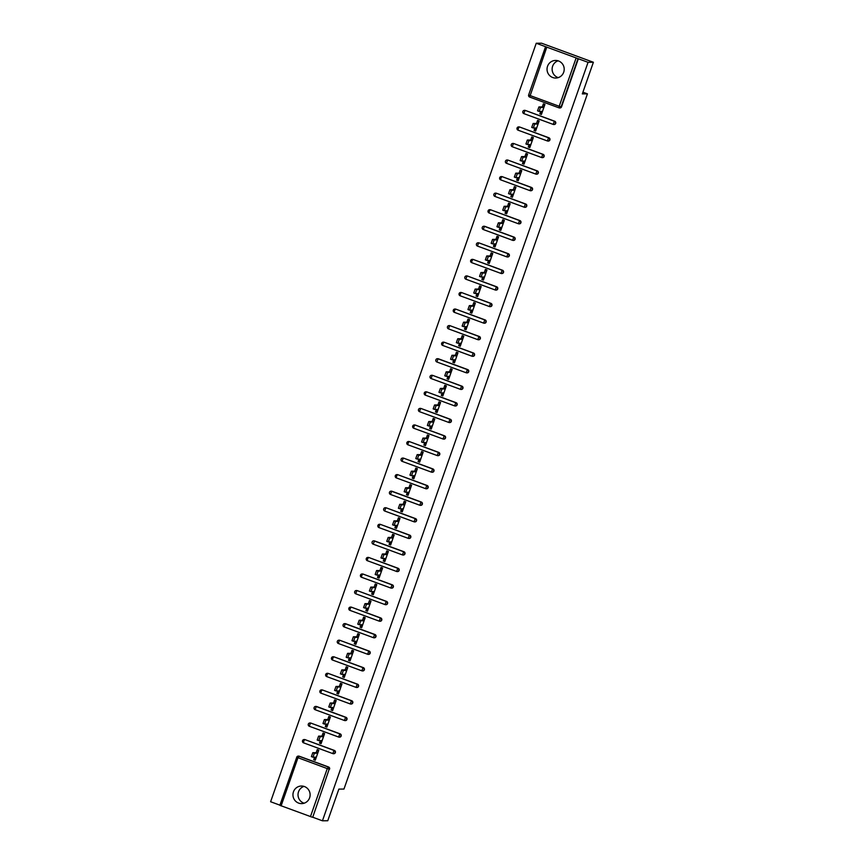 <?xml version="1.0" encoding="UTF-8"?>
<svg xmlns="http://www.w3.org/2000/svg" width="864" height="864" viewBox="0 0 864 864"><rect width="100%" height="100%" fill="white"/><g stroke="black" fill="none" stroke-linecap="round" stroke-linejoin="round"><path stroke-width="1.3" d="M547.538 66.269A8.802 8.586 -90.6 0 0 555.714 78.041A8.802 8.586 -90.6 0 0 563.706 72.22A8.802 8.586 -90.6 0 0 555.53 60.448A8.802 8.586 -90.6 0 0 547.538 66.269M558.241 77.62A8.802 8.586 89.4 0 1 558.068 60.815M293.447 791.856A8.802 8.586 -90.6 0 0 301.612 803.617A8.802 8.586 -90.6 0 0 309.614 797.796A8.802 8.586 -90.6 0 0 301.439 786.024A8.802 8.586 -90.6 0 0 293.447 791.856M303.977 786.391A8.802 8.586 -90.6 0 0 304.15 803.207M536.231 43.254L588.049 62.316L593.395 62.262L541.566 43.2L536.231 43.254L270.605 801.738L279.925 805.162M542.311 106.898L543.391 103.82L544.946 104.393L541.415 114.469L539.86 113.897L541.048 113.886L541.922 111.402M544.007 107.071L544.439 104.209M536.512 123.455L537.592 120.377L539.147 120.949L535.615 131.036L534.06 130.464L535.259 130.442L536.123 127.958M538.207 123.628L538.65 120.766M530.712 140.011L531.792 136.933L533.347 137.506L529.816 147.593L528.26 147.02L529.459 147.01L530.323 144.515M532.408 140.184L532.85 137.322M524.912 156.568L525.992 153.49L527.548 154.062L524.016 164.149L522.461 163.577L523.66 163.566L524.524 161.071M526.608 156.74L527.051 153.878M519.113 173.124L520.193 170.046L521.748 170.618L518.216 180.706L516.661 180.133L517.86 180.122L518.735 177.638M520.808 173.297L521.251 170.435M513.313 189.691L514.393 186.613L515.948 187.186L512.417 197.262L510.862 196.69L512.06 196.679L512.935 194.195M515.009 189.853L515.452 186.991M507.524 206.248L508.594 203.17L510.149 203.742L506.617 213.818L505.062 213.246L506.261 213.235L507.136 210.751M509.22 206.42L509.652 203.558M501.725 222.804L502.794 219.726L504.349 220.298L500.818 230.375L499.273 229.813L500.461 229.792L501.336 227.308M503.42 222.977L503.852 220.115M495.925 239.36L497.005 236.282L498.56 236.855L495.029 246.942L493.474 246.37L494.662 246.359L495.536 243.864M497.621 239.533L498.053 236.671M490.126 255.917L491.206 252.839L492.761 253.411L489.229 263.498L487.674 262.926L488.862 262.915L489.737 260.42M491.821 256.09L492.253 253.228M484.326 272.473L485.406 269.395L486.961 269.968L483.43 280.055L481.874 279.482L483.062 279.472L483.937 276.977M486.022 272.646L486.454 269.784M478.526 289.03L479.606 285.952L481.162 286.524L477.63 296.611L476.075 296.039L477.274 296.028L478.138 293.544M480.222 289.202L480.665 286.34M472.727 305.597L473.807 302.519L475.362 303.091L471.83 313.168L470.275 312.595L471.474 312.584L472.338 310.1M474.422 305.77L474.865 302.908M466.927 322.153L468.007 319.075L469.562 319.648L466.031 329.724L464.476 329.152L465.674 329.141L466.538 326.657M468.623 322.326L469.066 319.464M461.128 338.71L462.208 335.632L463.763 336.204L460.231 346.291L458.676 345.719L459.875 345.697L460.75 343.213M462.823 338.882L463.266 336.02M455.328 355.266L456.408 352.188L457.963 352.76L454.432 362.848L452.876 362.275L454.075 362.264L454.95 359.77M457.024 355.439L457.466 352.577M449.539 371.822L450.608 368.744L452.164 369.317L448.632 379.404L447.077 378.832L448.276 378.821L449.15 376.326M451.235 371.995L451.667 369.133M443.74 388.379L444.809 385.301L446.364 385.873L442.832 395.96L441.288 395.388L442.476 395.377L443.351 392.882M445.435 388.552L445.867 385.69M437.94 404.946L439.02 401.868L440.575 402.43L437.044 412.517L435.488 411.944L436.676 411.934L437.551 409.45M439.636 405.108L440.068 402.246M432.14 421.502L433.22 418.424L434.776 418.997L431.244 429.073L429.689 428.501L430.877 428.49L431.752 426.006M433.836 421.675L434.268 418.813M426.341 438.059L427.421 434.981L428.976 435.553L425.444 445.63L423.889 445.057L425.077 445.046L425.952 442.562M428.036 438.232L428.468 435.37M420.541 454.615L421.621 451.537L423.176 452.11L419.645 462.197L418.09 461.624L419.288 461.603L420.152 459.119M422.237 454.788L422.68 451.926M414.742 471.172L415.822 468.094L417.377 468.666L413.845 478.753L412.29 478.181L413.489 478.17L414.353 475.675M416.437 471.344L416.88 468.482M408.942 487.728L410.022 484.65L411.577 485.222L408.046 495.31L406.49 494.737L407.689 494.726L408.553 492.232M410.638 487.901L411.08 485.039M403.142 504.284L404.222 501.206L405.778 501.779L402.246 511.866L400.691 511.294L401.89 511.283L402.764 508.799M404.838 504.457L405.281 501.595M397.343 520.852L398.423 517.774L399.978 518.335L396.446 528.422L394.891 527.85L396.09 527.839L396.965 525.355M399.038 521.014L399.481 518.152M391.554 537.408L392.623 534.33L394.178 534.902L390.647 544.979L389.092 544.406L390.29 544.396L391.165 541.912M393.25 537.581L393.682 534.719M385.754 553.964L386.824 550.886L388.379 551.459L384.847 561.535L383.303 560.963L384.491 560.952L385.366 558.468M387.45 554.137L387.882 551.275M379.955 570.521L381.035 567.443L382.59 568.015L379.058 578.102L377.503 577.53L378.691 577.519L379.566 575.024M381.65 570.694L382.082 567.832M374.155 587.077L375.235 583.999L376.79 584.572L373.259 594.659L371.704 594.086L372.892 594.076L373.766 591.581M375.851 587.25L376.283 584.388M368.356 603.634L369.436 600.556L370.991 601.128L367.459 611.215L365.904 610.643L367.092 610.632L367.967 608.137M370.051 603.806L370.483 600.944M362.556 620.19L363.636 617.112L365.191 617.684L361.66 627.772L360.104 627.199L361.303 627.188L362.167 624.704M364.252 620.363L364.694 617.501M356.756 636.757L357.836 633.679L359.392 634.252L355.86 644.328L354.305 643.756L355.504 643.745L356.368 641.261M358.452 636.919L358.895 634.068M350.957 653.314L352.037 650.236L353.592 650.808L350.06 660.884L348.505 660.312L349.704 660.301L350.568 657.817M352.652 653.486L353.095 650.624M345.157 669.87L346.237 666.792L347.792 667.364L344.261 677.441L342.706 676.879L343.904 676.858L344.779 674.374M346.853 670.043L347.296 667.181M339.358 686.426L340.438 683.348L341.993 683.921L338.461 694.008L336.906 693.436L338.105 693.425L338.98 690.93M341.053 686.599L341.496 683.737M333.569 702.983L334.638 699.905L336.193 700.477L332.662 710.564L331.106 709.992L332.305 709.981L333.18 707.486M335.254 703.156L335.696 700.294M327.769 719.539L328.838 716.461L330.394 717.034L326.862 727.121L325.318 726.548L326.506 726.538L327.38 724.043M329.465 719.712L329.897 716.85M321.97 736.096L323.05 733.018L324.605 733.59L321.073 743.677L319.518 743.105L320.706 743.094L321.581 740.61M323.665 736.268L324.097 733.406M593.395 62.262L582.314 93.895L587.434 93.841L582.919 92.178M587.434 93.841L343.969 789.059L338.85 789.113L327.769 820.746L322.434 820.8L312.746 817.236L329.195 769.154L312.746 817.236M312.347 817.236L279.871 805.324L296.73 757.274M316.17 752.663L317.25 749.585L318.805 750.157L315.274 760.234L313.718 759.661L314.906 759.65L315.781 757.166M317.866 752.836L318.298 749.974M545.53 46.818L528.649 94.921L529.88 95.483L559.213 106.272L576.05 58.19M588.049 62.316L322.434 820.8M314.582 757.177L313.718 759.661M578.362 58.752L561.524 106.834A1.696 1.652 89.4 0 1 559.98 107.957L559.591 107.957A1.696 1.652 89.4 0 1 559.019 107.86L559.019 107.86A1.696 1.696 0 0 0 559.591 107.957A1.696 1.652 89.4 0 0 561.136 106.834L561.524 106.834M310.435 816.674L327.272 768.593L296.708 757.242A1.696 1.652 89.4 0 1 298.285 756.108L298.674 756.097A1.696 1.652 89.4 0 1 299.246 756.205L328.579 766.994A1.696 1.652 89.4 0 1 329.584 769.154M522.893 111.467A1.696 1.652 89.4 0 1 524.426 110.344L524.815 110.344A1.696 1.652 89.4 0 1 525.388 110.441L554.72 121.23A1.696 1.652 89.4 0 1 554.18 124.513L553.792 124.513A1.696 1.652 89.4 0 1 553.219 124.416L523.886 113.627L553.198 124.416A1.696 1.696 0 0 0 553.792 124.513A1.696 1.652 89.4 0 0 555.336 123.39A1.696 1.652 -90.6 0 0 554.332 121.23L554.72 121.23M517.093 128.023A1.696 1.652 89.4 0 1 518.627 126.9L519.016 126.9A1.696 1.652 89.4 0 1 519.599 126.997L548.932 137.786A1.696 1.652 89.4 0 1 548.392 141.07L547.992 141.07A1.696 1.652 89.4 0 1 547.42 140.972L547.42 140.972A1.696 1.696 0 0 0 547.992 141.07A1.696 1.652 89.4 0 0 549.536 139.957A1.696 1.652 -90.6 0 0 548.532 137.786L548.932 137.786M511.294 144.58A1.696 1.652 89.4 0 1 512.827 143.456L513.216 143.456A1.696 1.652 89.4 0 1 513.799 143.554L543.132 154.343A1.696 1.652 89.4 0 1 542.592 157.626L542.203 157.626A1.696 1.652 89.4 0 1 541.62 157.529L541.62 157.529A1.696 1.696 0 0 0 542.203 157.626A1.696 1.652 89.4 0 0 543.737 156.514A1.696 1.652 -90.6 0 0 542.743 154.343L543.132 154.343M505.494 161.136A1.696 1.652 89.4 0 1 507.028 160.013L507.427 160.013A1.696 1.652 89.4 0 1 508 160.11L537.332 170.899A1.696 1.652 89.4 0 1 536.792 174.182L536.404 174.193A1.696 1.652 89.4 0 1 535.82 174.085L506.488 163.296L535.799 174.085A1.696 1.696 0 0 0 536.404 174.193A1.696 1.652 89.4 0 0 537.937 173.07A1.696 1.652 -90.6 0 0 536.944 170.91L537.332 170.899M499.694 177.692A1.696 1.652 89.4 0 1 501.239 176.58L501.628 176.569A1.696 1.652 89.4 0 1 502.2 176.666L531.533 187.456A1.696 1.652 89.4 0 1 530.993 190.739L530.604 190.75A1.696 1.652 89.4 0 1 530.021 190.652L529.999 190.642A1.696 1.696 0 0 0 530.604 190.75A1.696 1.652 89.4 0 0 532.138 189.626A1.696 1.652 -90.6 0 0 531.144 187.466L531.533 187.456M493.895 194.249A1.696 1.652 89.4 0 1 495.439 193.136L495.828 193.126A1.696 1.652 89.4 0 1 496.4 193.234L525.733 204.012A1.696 1.652 89.4 0 1 525.193 207.306L524.804 207.306A1.696 1.652 89.4 0 1 524.232 207.209L494.899 196.42L524.2 207.198A1.696 1.696 0 0 0 524.804 207.306A1.696 1.652 89.4 0 0 526.338 206.183A1.696 1.652 -90.6 0 0 525.344 204.023L525.733 204.012M488.095 210.816A1.696 1.652 89.4 0 1 489.64 209.693L490.028 209.682A1.696 1.652 89.4 0 1 490.601 209.79L519.934 220.579A1.696 1.652 89.4 0 1 519.394 223.862L519.005 223.862A1.696 1.652 89.4 0 1 518.432 223.765L518.4 223.754A1.696 1.696 0 0 0 519.005 223.862A1.696 1.652 89.4 0 0 520.538 222.739A1.696 1.652 -90.6 0 0 519.545 220.579L519.934 220.579M484.801 226.346L484.412 226.346A1.696 1.652 89.4 0 0 483.84 226.249A1.696 1.696 0 0 0 482.263 227.383A1.696 1.652 89.4 0 1 483.84 226.249L484.229 226.249A1.696 1.652 89.4 0 1 484.801 226.346L514.134 237.136A1.696 1.652 89.4 0 1 513.594 240.419L513.205 240.419A1.696 1.652 89.4 0 1 512.633 240.322L512.633 240.322A1.696 1.696 0 0 0 513.205 240.419A1.696 1.652 89.4 0 0 514.739 239.306A1.696 1.652 -90.6 0 0 513.745 237.136L514.134 237.136M476.507 243.929A1.696 1.652 89.4 0 1 478.04 242.806L478.429 242.806A1.696 1.652 89.4 0 1 479.002 242.903L508.334 253.692A1.696 1.652 89.4 0 1 507.794 256.975L507.406 256.975A1.696 1.652 89.4 0 1 506.833 256.878L477.5 246.089L506.801 256.878A1.696 1.696 0 0 0 507.406 256.975A1.696 1.652 89.4 0 0 508.939 255.863A1.696 1.652 -90.6 0 0 507.946 253.692L508.334 253.692M470.707 260.485A1.696 1.652 89.4 0 1 472.241 259.362L472.63 259.362A1.696 1.652 89.4 0 1 473.202 259.459L502.535 270.248A1.696 1.652 89.4 0 1 501.995 273.532L501.606 273.542A1.696 1.652 89.4 0 1 501.034 273.434L501.034 273.434A1.696 1.696 0 0 0 501.606 273.542A1.696 1.652 89.4 0 0 503.15 272.419A1.696 1.652 -90.6 0 0 502.146 270.248L502.535 270.248M464.908 277.042A1.696 1.652 89.4 0 1 466.441 275.918L466.83 275.918A1.696 1.652 89.4 0 1 467.402 276.016L496.735 286.805A1.696 1.652 89.4 0 1 496.195 290.088L495.806 290.099A1.696 1.652 89.4 0 1 495.234 289.991L495.234 289.991A1.696 1.696 0 0 0 495.806 290.099A1.696 1.652 89.4 0 0 497.351 288.976A1.696 1.652 -90.6 0 0 496.346 286.816L496.735 286.805M459.108 293.598A1.696 1.652 89.4 0 1 460.642 292.486L461.03 292.475A1.696 1.652 89.4 0 1 461.614 292.572L490.946 303.361A1.696 1.652 89.4 0 1 490.406 306.644L490.007 306.655A1.696 1.652 89.4 0 1 489.434 306.558L460.102 295.769L489.413 306.547A1.696 1.696 0 0 0 490.007 306.655A1.696 1.652 89.4 0 0 491.551 305.532A1.696 1.652 -90.6 0 0 490.547 303.372L490.946 303.361M453.308 310.154A1.696 1.652 89.4 0 1 454.842 309.042L455.231 309.031A1.696 1.652 89.4 0 1 455.814 309.139L485.147 319.928A1.696 1.652 89.4 0 1 484.607 323.212L484.207 323.212A1.696 1.652 89.4 0 1 483.635 323.114L483.613 323.104A1.696 1.696 0 0 0 484.207 323.212A1.696 1.652 89.4 0 0 485.752 322.088A1.696 1.652 -90.6 0 0 484.758 319.928L485.147 319.928M447.509 326.722A1.696 1.652 89.4 0 1 449.042 325.598L449.442 325.598A1.696 1.652 89.4 0 1 450.014 325.696L479.347 336.485A1.696 1.652 89.4 0 1 478.807 339.768L478.418 339.768A1.696 1.652 89.4 0 1 477.835 339.671L448.481 328.882L477.814 339.66A1.696 1.696 0 0 0 478.418 339.768A1.696 1.652 89.4 0 0 479.952 338.645A1.696 1.652 -90.6 0 0 478.958 336.485L479.347 336.485M441.709 343.278A1.696 1.652 89.4 0 1 443.254 342.155L443.642 342.155A1.696 1.652 89.4 0 1 444.215 342.252L473.548 353.041A1.696 1.652 89.4 0 1 473.008 356.324L472.619 356.324A1.696 1.652 89.4 0 1 472.036 356.227L472.036 356.227A1.696 1.696 0 0 0 472.619 356.324A1.696 1.652 89.4 0 0 474.152 355.212A1.696 1.652 -90.6 0 0 473.159 353.041L473.548 353.041M438.415 358.808L438.026 358.808A1.696 1.652 89.4 0 0 437.454 358.711A1.696 1.696 0 0 0 435.866 359.845A1.696 1.652 89.4 0 1 437.454 358.711L437.843 358.711A1.696 1.652 89.4 0 1 438.415 358.808L467.748 369.598A1.696 1.652 89.4 0 1 467.208 372.881L466.819 372.881A1.696 1.652 89.4 0 1 466.247 372.784L466.247 372.784A1.696 1.696 0 0 0 466.819 372.881A1.696 1.652 89.4 0 0 468.353 371.768A1.696 1.652 -90.6 0 0 467.359 369.598L467.748 369.598M430.11 376.391A1.696 1.652 89.4 0 1 431.654 375.268L432.043 375.268A1.696 1.652 89.4 0 1 432.616 375.365L461.948 386.154A1.696 1.652 89.4 0 1 461.408 389.437L461.02 389.448A1.696 1.652 89.4 0 1 460.447 389.34L431.114 378.551L460.415 389.34A1.696 1.696 0 0 0 461.02 389.448A1.696 1.652 89.4 0 0 462.553 388.325A1.696 1.652 -90.6 0 0 461.56 386.165L461.948 386.154M424.31 392.947A1.696 1.652 89.4 0 1 425.855 391.824L426.244 391.824A1.696 1.652 89.4 0 1 426.816 391.921L456.149 402.71A1.696 1.652 89.4 0 1 455.609 405.994L455.22 406.004A1.696 1.652 89.4 0 1 454.648 405.896L454.648 405.896A1.696 1.696 0 0 0 455.22 406.004A1.696 1.652 89.4 0 0 456.754 404.881A1.696 1.652 -90.6 0 0 455.76 402.721L456.149 402.71M418.522 409.504A1.696 1.652 89.4 0 1 420.055 408.391L420.444 408.38A1.696 1.652 89.4 0 1 421.016 408.478L450.349 419.267A1.696 1.652 89.4 0 1 449.809 422.55L449.42 422.561A1.696 1.652 89.4 0 1 448.848 422.464L419.483 411.664L448.816 422.453A1.696 1.696 0 0 0 449.42 422.561A1.696 1.652 89.4 0 0 450.954 421.438A1.696 1.652 -90.6 0 0 449.96 419.278L450.349 419.267M412.722 426.06A1.696 1.652 89.4 0 1 414.256 424.948L414.644 424.937A1.696 1.652 89.4 0 1 415.217 425.045L444.55 435.834A1.696 1.652 89.4 0 1 444.01 439.117L443.621 439.117A1.696 1.652 89.4 0 1 443.048 439.02L413.716 428.231L443.027 439.009A1.696 1.696 0 0 0 443.621 439.117A1.696 1.652 89.4 0 0 445.165 437.994A1.696 1.652 -90.6 0 0 444.161 435.834L444.55 435.834M406.922 442.627A1.696 1.652 89.4 0 1 408.456 441.504L408.845 441.504A1.696 1.652 89.4 0 1 409.417 441.601L438.75 452.39A1.696 1.652 89.4 0 1 438.21 455.674L437.821 455.674A1.696 1.652 89.4 0 1 437.249 455.576L437.249 455.576A1.696 1.696 0 0 0 437.821 455.674A1.696 1.652 89.4 0 0 439.366 454.55A1.696 1.652 -90.6 0 0 438.361 452.39L438.75 452.39M401.123 459.184A1.696 1.652 89.4 0 1 402.656 458.06L403.045 458.06A1.696 1.652 89.4 0 1 403.628 458.158L432.961 468.947A1.696 1.652 89.4 0 1 432.421 472.23L432.022 472.23A1.696 1.652 89.4 0 1 431.449 472.133L402.116 461.344L431.428 472.133A1.696 1.696 0 0 0 432.022 472.23A1.696 1.652 89.4 0 0 433.566 471.118A1.696 1.652 -90.6 0 0 432.562 468.947L432.961 468.947M395.323 475.74A1.696 1.652 89.4 0 1 396.857 474.617L397.246 474.617A1.696 1.652 89.4 0 1 397.829 474.714L427.162 485.503A1.696 1.652 89.4 0 1 426.622 488.786L426.222 488.786A1.696 1.652 89.4 0 1 425.65 488.689L396.317 477.9L425.65 488.689A1.696 1.696 0 0 0 426.222 488.786A1.696 1.652 89.4 0 0 427.766 487.674A1.696 1.652 -90.6 0 0 426.773 485.503L427.162 485.503M392.029 491.27L391.64 491.281A1.696 1.652 89.4 0 0 391.057 491.173A1.696 1.696 0 0 0 389.48 492.307A1.696 1.652 89.4 0 1 391.057 491.173L391.457 491.173A1.696 1.652 89.4 0 1 392.029 491.27L421.362 502.06A1.696 1.652 89.4 0 1 420.822 505.343L420.433 505.354A1.696 1.652 89.4 0 1 419.85 505.246L419.85 505.246A1.696 1.696 0 0 0 420.433 505.354A1.696 1.652 89.4 0 0 421.967 504.23A1.696 1.652 -90.6 0 0 420.973 502.07L421.362 502.06M383.724 508.853A1.696 1.652 89.4 0 1 385.268 507.74L385.657 507.73A1.696 1.652 89.4 0 1 386.23 507.827L415.562 518.616A1.696 1.652 89.4 0 1 415.022 521.899L414.634 521.91A1.696 1.652 89.4 0 1 414.05 521.813L384.718 511.024L414.029 521.802A1.696 1.696 0 0 0 414.634 521.91A1.696 1.652 89.4 0 0 416.167 520.787A1.696 1.652 -90.6 0 0 415.174 518.627L415.562 518.616M377.924 525.409A1.696 1.652 89.4 0 1 379.469 524.297L379.858 524.286A1.696 1.652 89.4 0 1 380.43 524.394L409.763 535.172A1.696 1.652 89.4 0 1 409.223 538.466L408.834 538.466A1.696 1.652 89.4 0 1 408.262 538.369L408.262 538.369A1.696 1.696 0 0 0 408.834 538.466A1.696 1.652 89.4 0 0 410.368 537.343A1.696 1.652 -90.6 0 0 409.374 535.183L409.763 535.172M374.63 540.95L373.097 544.126A1.696 1.652 -90.6 0 1 372.114 542.02A1.696 1.652 89.4 0 1 373.669 540.853L374.058 540.842A1.696 1.652 89.4 0 1 374.63 540.95L403.963 551.74A1.696 1.652 89.4 0 1 403.423 555.023L403.034 555.023A1.696 1.652 89.4 0 1 402.462 554.926L373.129 544.136L402.43 554.915A1.696 1.696 0 0 0 403.034 555.023A1.696 1.652 89.4 0 0 404.568 553.9A1.696 1.652 -90.6 0 0 403.574 551.74L403.963 551.74M366.325 558.533A1.696 1.652 89.4 0 1 367.87 557.41L368.258 557.41A1.696 1.652 89.4 0 1 368.831 557.507L398.164 568.296A1.696 1.652 89.4 0 1 397.624 571.579L397.235 571.579A1.696 1.652 89.4 0 1 396.662 571.482L367.33 560.693L396.63 571.482A1.696 1.696 0 0 0 397.235 571.579A1.696 1.652 89.4 0 0 398.768 570.467A1.696 1.652 -90.6 0 0 397.775 568.296L398.164 568.296M360.536 575.089A1.696 1.652 89.4 0 1 362.07 573.966L362.459 573.966A1.696 1.652 89.4 0 1 363.031 574.063L392.364 584.852A1.696 1.652 89.4 0 1 391.824 588.136L391.435 588.136A1.696 1.652 89.4 0 1 390.863 588.038L390.863 588.038A1.696 1.696 0 0 0 391.435 588.136A1.696 1.652 89.4 0 0 392.969 587.023A1.696 1.652 -90.6 0 0 391.975 584.852L392.364 584.852M354.737 591.646A1.696 1.652 89.4 0 1 356.27 590.522L356.659 590.522A1.696 1.652 89.4 0 1 357.232 590.62L386.564 601.409A1.696 1.652 89.4 0 1 386.024 604.692L385.636 604.692A1.696 1.652 89.4 0 1 385.063 604.595L355.73 593.806L385.042 604.595A1.696 1.696 0 0 0 385.636 604.692A1.696 1.652 89.4 0 0 387.18 603.58A1.696 1.652 -90.6 0 0 386.176 601.409L386.564 601.409M348.937 608.202A1.696 1.652 89.4 0 1 350.471 607.079L350.86 607.079A1.696 1.652 89.4 0 1 351.432 607.176L380.765 617.965A1.696 1.652 89.4 0 1 380.225 621.248L379.836 621.259A1.696 1.652 89.4 0 1 379.264 621.151L379.264 621.151A1.696 1.696 0 0 0 379.836 621.259A1.696 1.652 89.4 0 0 381.38 620.136A1.696 1.652 -90.6 0 0 380.376 617.976L380.765 617.965M345.643 623.732L345.244 623.743A1.696 1.652 89.4 0 0 344.671 623.646A1.696 1.696 0 0 0 343.094 624.769A1.696 1.652 89.4 0 1 344.671 623.646L345.06 623.635A1.696 1.652 89.4 0 1 345.643 623.732L374.976 634.522A1.696 1.652 89.4 0 1 374.436 637.805L374.036 637.816A1.696 1.652 89.4 0 1 373.464 637.718L373.442 637.708A1.696 1.696 0 0 0 374.036 637.816A1.696 1.652 89.4 0 0 375.581 636.692A1.696 1.652 -90.6 0 0 374.576 634.532L374.976 634.522M337.338 641.315A1.696 1.652 89.4 0 1 338.872 640.202L339.26 640.192A1.696 1.652 89.4 0 1 339.844 640.3L369.176 651.089A1.696 1.652 89.4 0 1 368.636 654.372L368.237 654.372A1.696 1.652 89.4 0 1 367.664 654.275L338.332 643.486L367.643 654.264A1.696 1.696 0 0 0 368.237 654.372A1.696 1.652 89.4 0 0 369.781 653.249A1.696 1.652 -90.6 0 0 368.777 651.089L369.176 651.089M331.538 657.882A1.696 1.652 89.4 0 1 333.072 656.759L333.472 656.759A1.696 1.652 89.4 0 1 334.044 656.856L363.377 667.645A1.696 1.652 89.4 0 1 362.837 670.928L362.448 670.928A1.696 1.652 89.4 0 1 361.865 670.831L361.865 670.831A1.696 1.696 0 0 0 362.448 670.928A1.696 1.652 89.4 0 0 363.982 669.805A1.696 1.652 -90.6 0 0 362.988 667.645L363.377 667.645M326.689 676.577A1.696 1.652 -90.6 0 1 325.728 674.482A1.696 1.652 89.4 0 1 327.283 673.315L327.672 673.315A1.696 1.652 89.4 0 1 328.244 673.412L357.577 684.202A1.696 1.652 89.4 0 1 357.037 687.485L356.648 687.485A1.696 1.652 89.4 0 1 356.065 687.388L326.732 676.598L356.044 687.388A1.696 1.696 0 0 0 356.648 687.485A1.696 1.652 89.4 0 0 358.182 686.372A1.696 1.652 -90.6 0 0 357.188 684.202L357.577 684.202M319.939 690.995A1.696 1.652 89.4 0 1 321.484 689.872L321.872 689.872A1.696 1.652 89.4 0 1 322.445 689.969L351.778 700.758A1.696 1.652 89.4 0 1 351.238 704.041L350.849 704.041A1.696 1.652 89.4 0 1 350.276 703.944L320.944 693.155L350.244 703.944A1.696 1.696 0 0 0 350.849 704.041A1.696 1.652 89.4 0 0 352.382 702.929A1.696 1.652 -90.6 0 0 351.389 700.758L351.778 700.758M316.645 706.525L316.256 706.536A1.696 1.652 89.4 0 0 315.684 706.428A1.696 1.696 0 0 0 314.096 707.562A1.696 1.652 89.4 0 1 315.684 706.428L316.073 706.428A1.696 1.652 89.4 0 1 316.645 706.525L345.978 717.314A1.696 1.652 89.4 0 1 345.438 720.598L345.049 720.608A1.696 1.652 89.4 0 1 344.477 720.5L344.477 720.5A1.696 1.696 0 0 0 345.049 720.608A1.696 1.652 89.4 0 0 346.583 719.485A1.696 1.652 -90.6 0 0 345.589 717.314L345.978 717.314M308.34 724.108A1.696 1.652 89.4 0 1 309.884 722.984L310.273 722.984A1.696 1.652 89.4 0 1 310.846 723.082L340.178 733.871A1.696 1.652 89.4 0 1 339.638 737.154L339.25 737.165A1.696 1.652 89.4 0 1 338.677 737.057L309.312 726.268L338.645 737.057A1.696 1.696 0 0 0 339.25 737.165A1.696 1.652 89.4 0 0 340.783 736.042A1.696 1.652 -90.6 0 0 339.79 733.882L340.178 733.871M302.551 740.664A1.696 1.652 89.4 0 1 304.085 739.552L304.474 739.541A1.696 1.652 89.4 0 1 305.046 739.638L334.379 750.427A1.696 1.652 89.4 0 1 333.839 753.71L333.45 753.721A1.696 1.652 89.4 0 1 332.878 753.624L332.878 753.624A1.696 1.696 0 0 0 333.45 753.721A1.696 1.652 89.4 0 0 334.984 752.598A1.696 1.652 -90.6 0 0 333.99 750.438L334.379 750.427M320.382 740.621L319.518 743.105M326.182 724.064L325.318 726.548M331.981 707.497L331.106 709.992M337.781 690.941L336.906 693.436M343.58 674.384L342.706 676.879M349.38 657.828L348.505 660.312M355.18 641.272L354.305 643.756M360.979 624.715L360.104 627.199M366.768 608.159L365.904 610.643M372.568 591.592L371.704 594.086M378.367 575.035L377.503 577.53M384.167 558.479L383.303 560.963M389.966 541.922L389.092 544.406M395.766 525.366L394.891 527.85M401.566 508.81L400.691 511.294M407.365 492.242L406.49 494.737M413.165 475.686L412.29 478.181M418.964 459.13L418.09 461.624M424.764 442.573L423.889 445.057M430.553 426.017L429.689 428.501M436.352 409.46L435.488 411.944M442.152 392.904L441.288 395.388M447.952 376.337L447.077 378.832M453.751 359.78L452.876 362.275M459.551 343.224L458.676 345.719M465.35 326.668L464.476 329.152M471.15 310.111L470.275 312.595M476.95 293.555L476.075 296.039M482.749 276.998L481.874 279.482M488.538 260.431L487.674 262.926M494.338 243.875L493.474 246.37M500.137 227.318L499.273 229.813M505.937 210.762L505.062 213.246M511.736 194.206L510.862 196.69M517.536 177.649L516.661 180.133M523.336 161.093L522.461 163.577M529.135 144.526L528.26 147.02M534.935 127.969L534.06 130.464M540.734 111.413L539.86 113.897M311.386 756.616L312.941 757.188L311.386 756.616L312.79 752.695L314.345 753.268L312.941 757.188L316.343 757.156M314.345 753.268L317.725 753.235M312.79 752.695L317.369 752.652M318.708 740.61L317.185 740.059L318.589 736.139L320.144 736.711L318.74 740.632L322.142 740.599M320.144 736.711L323.525 736.668M318.589 736.139L323.158 736.085M324.508 724.054L322.985 723.503L324.389 719.582L325.944 720.144L324.529 724.075L327.942 724.043M325.944 720.144L329.324 720.112M324.389 719.582L328.957 719.528M328.774 706.946L330.329 707.508L328.774 706.946L330.188 703.015L331.744 703.588L330.329 707.508L333.742 707.486M331.744 703.588L335.124 703.555M330.188 703.015L334.757 702.972M336.107 690.941L334.573 690.379L335.988 686.459L337.543 687.031L336.128 690.952L339.541 690.93M337.543 687.031L340.913 686.999M335.988 686.459L340.556 686.416M340.373 673.823L341.928 674.395L340.373 673.823L341.788 669.902L343.343 670.475L341.928 674.395L345.341 674.363M343.343 670.475L346.712 670.442M341.788 669.902L346.356 669.859M346.172 657.266L347.728 657.839L346.172 657.266L347.587 653.346L349.132 653.918L347.728 657.839L351.14 657.806M349.132 653.918L352.512 653.886M347.587 653.346L352.156 653.303M353.495 641.261L351.972 640.71L353.376 636.79L354.931 637.362L353.527 641.282L356.94 641.25M354.931 637.362L358.312 637.33M353.376 636.79L357.955 636.736M357.772 624.154L359.327 624.726L357.772 624.154L359.176 620.233L360.731 620.806L359.327 624.726L362.74 624.694M360.731 620.806L364.111 620.762M359.176 620.233L363.755 620.179M365.094 608.148L363.571 607.597L364.975 603.666L366.53 604.238L365.126 608.17L368.539 608.137M366.53 604.238L369.911 604.206M364.975 603.666L369.554 603.623M370.894 591.592L369.371 591.03L370.775 587.11L372.33 587.682L370.926 591.602L374.328 591.581M372.33 587.682L375.71 587.65M370.775 587.11L375.354 587.066M375.17 574.474L376.726 575.046L375.17 574.474L376.574 570.553L378.13 571.126L376.726 575.046L380.128 575.024M378.13 571.126L381.51 571.093M376.574 570.553L381.143 570.51M382.493 558.479L380.97 557.917L382.374 553.997L383.929 554.569L382.525 558.49L385.927 558.457M383.929 554.569L387.31 554.537M382.374 553.997L386.942 553.954M388.292 541.912L386.759 541.361L388.174 537.44L389.729 538.013L388.314 541.933L391.727 541.901M389.729 538.013L393.109 537.98M388.174 537.44L392.742 537.397M392.558 524.804L394.114 525.377L392.558 524.804L393.973 520.884L395.528 521.456L394.114 525.377L397.526 525.344M395.528 521.456L398.898 521.424M393.973 520.884L398.542 520.83M399.892 508.799L398.358 508.248L399.773 504.328L401.328 504.9L399.913 508.82L403.326 508.788M401.328 504.9L404.698 504.857M399.773 504.328L404.341 504.274M404.158 491.692L405.713 492.264L404.158 491.692L405.572 487.76L407.117 488.333L405.713 492.264L409.126 492.232M407.117 488.333L410.497 488.3M405.572 487.76L410.141 487.717M411.48 475.686L409.957 475.124L411.361 471.204L412.916 471.776L411.512 475.697L414.925 475.675M412.916 471.776L416.297 471.744M411.361 471.204L415.94 471.161M417.28 459.13L415.757 458.568L417.161 454.648L418.716 455.22L417.312 459.14L420.725 459.119M418.716 455.22L422.096 455.188M417.161 454.648L421.74 454.604M421.556 442.012L423.112 442.584L421.556 442.012L422.96 438.091L424.516 438.664L423.112 442.584L426.524 442.552M424.516 438.664L427.896 438.631M422.96 438.091L427.54 438.048M428.879 426.006L427.356 425.455L428.76 421.535L430.315 422.107L428.911 426.028L432.313 425.995M430.315 422.107L433.696 422.075M428.76 421.535L433.339 421.492M434.678 409.45L433.156 408.899L434.56 404.978L436.115 405.551L434.711 409.471L438.113 409.439M436.115 405.551L439.495 405.508M434.56 404.978L439.128 404.924M440.478 392.893L438.955 392.342L440.359 388.422L441.914 388.994L440.51 392.915L443.912 392.882M441.914 388.994L445.295 388.951M440.359 388.422L444.928 388.368M446.278 376.337L444.744 375.786L446.159 371.855L447.714 372.427L446.299 376.348L449.712 376.326M447.714 372.427L451.094 372.395M446.159 371.855L450.727 371.812M450.544 359.219L452.099 359.791L450.544 359.219L451.958 355.298L453.514 355.871L452.099 359.791L455.512 359.77M453.514 355.871L456.883 355.838M451.958 355.298L456.527 355.255M457.877 343.224L456.343 342.662L457.758 338.742L459.313 339.314L457.898 343.235L461.311 343.202M459.313 339.314L462.683 339.282M457.758 338.742L462.326 338.699M463.676 326.657L462.143 326.106L463.558 322.186L465.102 322.758L463.698 326.678L467.111 326.646M465.102 322.758L468.482 322.726M463.558 322.186L468.126 322.142M467.942 309.55L469.498 310.122L467.942 309.55L469.346 305.629L470.902 306.202L469.498 310.122L472.91 310.09M470.902 306.202L474.282 306.169M469.346 305.629L473.926 305.575M475.265 293.544L473.742 292.993L475.146 289.073L476.701 289.645L475.297 293.566L478.71 293.533M476.701 289.645L480.082 289.602M475.146 289.073L479.725 289.019M481.064 276.988L479.542 276.437L480.946 272.516L482.501 273.078L481.097 277.009L484.51 276.977M482.501 273.078L485.881 273.046M480.946 272.516L485.525 272.462M486.864 260.431L485.341 259.87L486.745 255.949L488.3 256.522L486.896 260.442L490.309 260.42M488.3 256.522L491.681 256.489M486.745 255.949L491.324 255.906M492.664 243.875L491.141 243.313L492.545 239.393L494.1 239.965L492.696 243.886L496.098 243.864M494.1 239.965L497.48 239.933M492.545 239.393L497.113 239.35M496.94 226.757L498.496 227.329L496.94 226.757L498.344 222.836L499.9 223.409L498.496 227.329L501.898 227.297M499.9 223.409L503.28 223.376M498.344 222.836L502.913 222.793M504.263 210.751L502.729 210.2L504.144 206.28L505.699 206.852L504.284 210.773L507.697 210.74M505.699 206.852L509.08 206.82M504.144 206.28L508.712 206.237M510.062 194.195L508.529 193.644L509.944 189.724L511.499 190.296L510.084 194.216L513.497 194.184M511.499 190.296L514.868 190.264M509.944 189.724L514.512 189.67M514.328 177.088L515.884 177.66L514.328 177.088L515.743 173.167L517.298 173.74L515.884 177.66L519.296 177.628M517.298 173.74L520.668 173.696M515.743 173.167L520.312 173.113M521.662 161.082L520.128 160.531L521.543 156.6L523.087 157.172L521.683 161.104L525.096 161.071M523.087 157.172L526.468 157.14M521.543 156.6L526.111 156.557M527.45 144.526L525.928 143.964L527.332 140.044L528.887 140.616L527.483 144.536L530.896 144.515M528.887 140.616L532.267 140.584M527.332 140.044L531.911 140M533.25 127.969L531.727 127.408L533.131 123.487L534.686 124.06L533.282 127.98L536.695 127.958M534.686 124.06L538.067 124.027M533.131 123.487L537.71 123.444M539.05 111.413L537.527 110.851L538.931 106.931L540.486 107.503L539.082 111.424L542.495 111.391M540.486 107.503L543.866 107.471M538.931 106.931L543.51 106.888M299.246 756.205L297.94 757.804L281.102 805.885M279.871 805.324L296.752 757.22A1.696 1.696 0 0 1 298.285 756.108A1.696 1.652 89.4 0 1 298.858 756.205L328.19 766.994A1.696 1.652 -90.6 0 1 329.195 769.154L327.272 768.593L328.579 766.994M546.718 47.401L529.664 97.06L558.965 107.838M577.973 58.752L561.136 106.834L559.213 106.272L558.997 107.849L529.664 97.06A1.696 1.696 0 0 1 528.649 94.921A1.696 1.652 -90.6 0 0 529.632 97.049M528.649 94.921L545.508 46.872M332.824 753.602L303.545 742.835L332.845 753.613L333.99 750.438L305.046 739.638M302.53 740.718A1.696 1.652 -90.6 0 0 303.491 742.813M303.739 741.247L303.512 742.824A1.696 1.696 0 0 1 304.085 739.552A1.696 1.652 89.4 0 1 304.657 739.649L303.739 741.247M310.846 723.082L339.79 733.882L338.645 737.057M344.423 720.49L315.112 709.711L344.444 720.5L345.589 717.314L316.256 706.536L315.112 709.711A1.696 1.652 -90.6 0 1 314.129 707.605M322.445 689.969L351.389 700.758L350.244 703.944M328.244 673.412L357.188 684.202L356.044 687.388M361.822 670.81L332.532 660.042L361.843 670.82L362.988 667.645L334.044 656.856M339.844 640.3L368.777 651.089L367.643 654.264M373.421 637.697L344.131 626.929L373.442 637.708L374.576 634.532L345.244 623.743L344.11 626.918A1.696 1.696 0 0 1 343.094 624.769M379.21 621.14L349.931 610.362L379.242 621.151L380.376 617.976L351.432 607.176M357.232 590.62L386.176 601.409L385.042 604.595M390.809 588.017L361.498 577.249L390.83 588.038L391.975 584.852L363.031 574.063M368.831 557.507L397.775 568.296L396.63 571.482M373.097 544.126A1.696 1.696 0 0 1 373.669 540.853A1.696 1.652 89.4 0 1 374.242 540.95L403.574 551.74L402.43 554.915M408.208 538.348L378.929 527.58L408.229 538.358L409.374 535.183L380.43 524.394M386.23 507.827L415.174 518.627L414.029 521.802M419.807 505.235L390.496 494.456L419.828 505.246L420.973 502.07L391.64 491.281L390.496 494.456A1.696 1.696 0 0 1 389.48 492.307M397.829 474.714L426.773 485.503L425.628 488.689M403.628 458.158L432.562 468.947L431.428 472.133M437.195 455.555L407.916 444.787L437.227 455.576L438.361 452.39L409.417 441.601M415.217 425.045L444.161 435.834L443.027 439.009M421.016 408.478L449.96 419.278L448.816 422.453M454.594 405.886L425.315 395.118L454.615 405.896L455.76 402.721L426.816 391.921M432.616 375.365L461.56 386.165L460.415 389.34M466.193 372.773L436.882 361.994L466.214 372.784L467.359 369.598L438.026 358.808L436.882 361.994A1.696 1.696 0 0 1 435.866 359.845A1.696 1.652 -90.6 0 0 436.86 361.973M471.992 356.206L442.703 345.438L472.014 356.227L473.159 353.041L444.215 342.252M450.014 325.696L478.958 336.485L477.814 339.66M483.592 323.093L454.302 312.325L483.613 323.104L484.758 319.928L455.814 309.139M461.614 292.572L490.547 303.372L489.413 306.547M495.18 289.98L465.88 279.202L495.212 289.991L496.346 286.816L467.402 276.016M500.98 273.424L471.701 262.645L501.012 273.434L502.146 270.248L473.202 259.459M479.002 242.903L507.946 253.692L506.801 256.878M512.579 240.3L483.268 229.532L512.6 240.322L513.745 237.136L484.412 226.346L483.268 229.532A1.696 1.696 0 0 1 482.263 227.383A1.696 1.652 -90.6 0 0 483.246 229.511M518.378 223.744L489.1 212.976L518.4 223.754L519.545 220.579L490.601 209.79M496.4 193.234L525.344 204.023L524.2 207.198M529.978 190.631L500.699 179.863L529.999 190.642L531.144 187.466L502.2 176.666M508 160.11L536.944 170.91L535.799 174.085M541.577 157.518L512.266 146.74L541.598 157.529L542.743 154.343L513.799 143.554M547.376 140.951L518.087 130.183L547.398 140.972L548.532 137.786L519.599 126.997M525.388 110.441L554.332 121.23L553.198 124.416M308.329 724.162A1.696 1.652 -90.6 0 0 309.29 726.257L310.457 723.092A1.696 1.652 89.4 0 0 309.884 722.984A1.696 1.696 0 0 0 309.312 726.268M319.928 691.038A1.696 1.652 -90.6 0 0 320.89 693.133M321.127 691.567L320.911 693.155A1.696 1.696 0 0 1 321.484 689.872A1.696 1.652 89.4 0 1 322.056 689.969L321.127 691.567M326.927 675.011L326.711 676.598A1.696 1.696 0 0 1 327.283 673.315A1.696 1.652 89.4 0 1 327.856 673.412L326.927 675.011M331.528 657.925A1.696 1.652 -90.6 0 0 332.489 660.02M332.726 658.454L332.51 660.042A1.696 1.696 0 0 1 333.072 656.759A1.696 1.652 89.4 0 1 333.655 656.856L332.726 658.454M337.316 641.369A1.696 1.652 -90.6 0 0 338.288 643.464L339.455 640.3A1.696 1.652 89.4 0 0 338.872 640.202A1.696 1.696 0 0 0 338.31 643.475M343.116 624.812A1.696 1.652 -90.6 0 0 344.077 626.908M348.916 608.256A1.696 1.652 -90.6 0 0 349.877 610.351M350.125 608.774L349.909 610.362A1.696 1.696 0 0 1 350.471 607.079A1.696 1.652 89.4 0 1 351.043 607.187L350.125 608.774M354.715 591.7A1.696 1.652 -90.6 0 0 355.676 593.784L356.843 590.62A1.696 1.652 89.4 0 0 356.27 590.522A1.696 1.696 0 0 0 355.709 593.806M360.515 575.132A1.696 1.652 -90.6 0 0 361.476 577.228M361.724 575.662L361.498 577.249A1.696 1.696 0 0 1 362.07 573.966A1.696 1.652 89.4 0 1 362.642 574.063L361.724 575.662M366.314 558.576A1.696 1.652 -90.6 0 0 367.276 560.671M367.524 559.105L367.297 560.693A1.696 1.696 0 0 1 367.87 557.41A1.696 1.652 89.4 0 1 368.442 557.507L367.524 559.105M377.914 525.463A1.696 1.652 -90.6 0 0 378.875 527.558M379.112 525.992L378.896 527.569A1.696 1.696 0 0 1 379.469 524.297A1.696 1.652 89.4 0 1 380.041 524.394L379.112 525.992M383.713 508.907A1.696 1.652 -90.6 0 0 384.674 511.002L385.841 507.838A1.696 1.652 89.4 0 0 385.268 507.74A1.696 1.696 0 0 0 384.696 511.013M389.513 492.35A1.696 1.652 -90.6 0 0 390.474 494.446M395.302 475.783A1.696 1.652 -90.6 0 0 396.274 477.878M396.511 476.312L396.295 477.9A1.696 1.696 0 0 1 396.857 474.617A1.696 1.652 89.4 0 1 397.44 474.714L396.511 476.312M401.101 459.227A1.696 1.652 -90.6 0 0 402.062 461.322L403.229 458.158A1.696 1.652 89.4 0 0 402.656 458.06A1.696 1.696 0 0 0 402.095 461.344M406.901 442.67A1.696 1.652 -90.6 0 0 407.862 444.766M408.11 443.2L407.894 444.787A1.696 1.696 0 0 1 408.456 441.504A1.696 1.652 89.4 0 1 409.028 441.601L408.11 443.2M412.7 426.114A1.696 1.652 -90.6 0 0 413.662 428.209M413.91 426.643L413.694 428.22A1.696 1.696 0 0 1 414.256 424.948A1.696 1.652 89.4 0 1 414.828 425.045L413.91 426.643M418.5 409.558A1.696 1.652 -90.6 0 0 419.461 411.653L420.628 408.488A1.696 1.652 89.4 0 0 420.055 408.391A1.696 1.696 0 0 0 419.483 411.664M424.3 393.001A1.696 1.652 -90.6 0 0 425.261 395.096M425.509 393.52L425.282 395.107A1.696 1.696 0 0 1 425.855 391.824A1.696 1.652 89.4 0 1 426.427 391.932L425.509 393.52M430.099 376.445A1.696 1.652 -90.6 0 0 431.06 378.54L432.227 375.376A1.696 1.652 89.4 0 0 431.654 375.268A1.696 1.696 0 0 0 431.082 378.551M441.698 343.321A1.696 1.652 -90.6 0 0 442.66 345.416M442.897 343.85L442.681 345.438A1.696 1.696 0 0 1 443.254 342.155A1.696 1.652 89.4 0 1 443.826 342.252L442.897 343.85M447.498 326.765A1.696 1.652 -90.6 0 0 448.459 328.86L449.626 325.696A1.696 1.652 89.4 0 0 449.042 325.598A1.696 1.696 0 0 0 448.481 328.882M453.287 310.208A1.696 1.652 -90.6 0 0 454.259 312.304M454.496 310.738L454.28 312.314A1.696 1.696 0 0 1 454.842 309.042A1.696 1.652 89.4 0 1 455.425 309.139L454.496 310.738M459.086 293.652A1.696 1.652 -90.6 0 0 460.048 295.747M460.296 294.181L460.08 295.758A1.696 1.696 0 0 1 460.642 292.486A1.696 1.652 89.4 0 1 461.214 292.583L460.296 294.181M464.886 277.096A1.696 1.652 -90.6 0 0 465.847 279.191L467.014 276.026A1.696 1.652 89.4 0 0 466.441 275.918A1.696 1.696 0 0 0 465.88 279.202M470.686 260.539A1.696 1.652 -90.6 0 0 471.647 262.634M471.895 261.058L471.679 262.645A1.696 1.696 0 0 1 472.241 259.362A1.696 1.652 89.4 0 1 472.813 259.47L471.895 261.058M476.485 243.972A1.696 1.652 -90.6 0 0 477.446 246.067L478.613 242.903A1.696 1.652 89.4 0 0 478.04 242.806A1.696 1.696 0 0 0 477.468 246.089M488.084 210.859A1.696 1.652 -90.6 0 0 489.046 212.954M489.283 211.388L489.067 212.965A1.696 1.696 0 0 1 489.64 209.693A1.696 1.652 89.4 0 1 490.212 209.79L489.283 211.388M493.884 194.303A1.696 1.652 -90.6 0 0 494.845 196.398L496.012 193.234A1.696 1.652 89.4 0 0 495.439 193.136A1.696 1.696 0 0 0 494.867 196.409M499.684 177.746A1.696 1.652 -90.6 0 0 500.645 179.842M500.882 178.276L500.666 179.852A1.696 1.696 0 0 1 501.239 176.58A1.696 1.652 89.4 0 1 501.811 176.677L500.882 178.276M505.483 161.19A1.696 1.652 -90.6 0 0 506.444 163.285L507.611 160.121A1.696 1.652 89.4 0 0 507.028 160.013A1.696 1.696 0 0 0 506.466 163.296M511.272 144.634A1.696 1.652 -90.6 0 0 512.244 146.718L513.41 143.554A1.696 1.652 89.4 0 0 512.827 143.456A1.696 1.696 0 0 0 512.266 146.74M517.072 128.066A1.696 1.652 -90.6 0 0 518.033 130.162M518.281 128.596L518.065 130.183A1.696 1.696 0 0 1 518.627 126.9A1.696 1.652 89.4 0 1 519.199 126.997L518.281 128.596M522.871 111.51A1.696 1.652 -90.6 0 0 523.832 113.605L524.999 110.441A1.696 1.652 89.4 0 0 524.426 110.344A1.696 1.696 0 0 0 523.865 113.627M314.096 707.562A1.696 1.696 0 0 0 315.112 709.711M317.185 740.059L318.74 740.632M322.985 723.503L324.529 724.075M334.573 690.379L336.128 690.952M351.972 640.71L353.527 641.282M363.571 607.597L365.126 608.17M369.371 591.03L370.926 591.602M380.97 557.917L382.525 558.49M386.759 541.361L388.314 541.933M398.358 508.248L399.913 508.82M409.957 475.124L411.512 475.697M415.757 458.568L417.312 459.14M427.356 425.455L428.911 426.028M433.156 408.899L434.711 409.471M438.955 392.342L440.51 392.915M444.744 375.786L446.299 376.348M456.343 342.662L457.898 343.235M462.143 326.106L463.698 326.678M473.742 292.993L475.297 293.566M479.542 276.437L481.097 277.009M485.341 259.87L486.896 260.442M491.141 243.313L492.696 243.886M502.729 210.2L504.284 210.773M508.529 193.644L510.084 194.216M520.128 160.531L521.683 161.104M525.928 143.964L527.483 144.536M531.727 127.408L533.282 127.98M537.527 110.851L539.082 111.424"/></g></svg>
